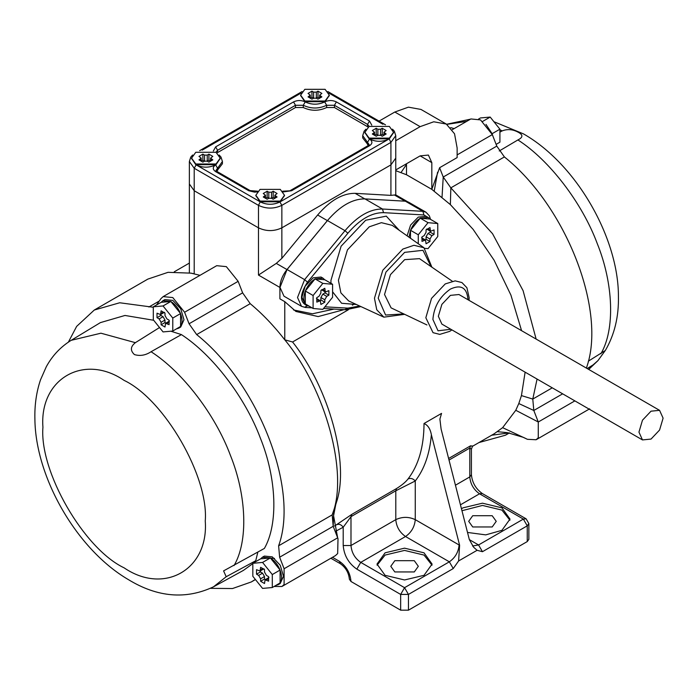<?xml version="1.0" encoding="UTF-8"?>
<svg xmlns="http://www.w3.org/2000/svg" width="698" height="698" viewBox="0 0 698 698"><rect width="100%" height="100%" fill="white"/><g stroke="black" fill="none" stroke-linecap="round" stroke-linejoin="round"><path stroke-width="1.05" d="M189.062 323.776L184.595 312.25L172.781 297.566L163.14 296.615L216.703 265.685L226.344 266.645L238.149 281.329L242.625 292.855L189.062 323.776L196.67 334.595C258.565 383.874 299.416 489.15 278.615 545.81L279.636 557.222L284.103 568.739L337.666 537.818L338.007 538.734L337.666 553.558L335.502 555.573L281.94 586.495L284.103 584.488L284.103 568.739M163.14 296.615L160.976 298.622L156.509 304.982M68.387 342.125L76.64 326.394L94.282 310.034L119.716 302.766L153.307 307.26M254.735 579.785L251.28 581.966L232.513 588.536L210.543 588.344M274.157 586.46L281.94 586.495M162.913 300.716L161.177 302.313L170.757 301.457L162.913 300.716L164.868 299.59L172.781 300.376L180.703 308.734L183.984 319.771L180.703 327.022L178.758 328.147L180.442 326.62M170.897 331.21L181.419 334.604C212.777 354.977 245.303 397.642 260.389 438.17C276.713 478.592 278.362 524.015 264.385 548.436L223.587 570.885L226.196 576.731L213.509 586.817L243.419 570.388L252.824 563.626M253.723 562.789L255.747 560.721L257.85 552.118M181.419 334.604L151.073 351.731C145.594 355.326 140.045 356.277 134.417 354.575C130.107 350.536 130.43 346.566 135.386 342.674L100.931 333.199L71.196 340.319L100.381 322.624L124.986 315.461L153.682 320.269M262.431 557.205L260.694 558.801L270.274 557.946L262.431 557.205L264.385 556.079L272.299 556.864L280.221 565.223L283.501 576.26L280.221 583.511L278.266 584.636L279.959 583.109M454.162 128.589L450.699 127.638M452.295 129.671L470.871 118.948L480.512 119.899L492.317 134.592L457.138 154.895M586.346 368.143C607.147 311.483 566.296 206.207 504.392 156.928L496.793 146.109L492.317 134.592M537.076 379.058L532.783 399.064L533.804 410.476L538.271 422.002L538.271 437.742L536.108 439.749L527.426 439.312L502.63 427.665L494.219 433.755L472.153 446.493M242.625 292.855L250.224 303.674C262.535 313.926 274.044 325.975 284.775 339.813C325.8 389.222 348.782 474.09 332.178 514.888L333.199 526.301L337.666 537.818L333.574 515.743L333.766 510.369M491.427 435.255L509.2 432.873L505.448 435.22L479.011 442.532M274.489 558.383L270.702 558.199M269.027 558.051L262.989 557.24M94.282 310.034L147.845 279.104L168.043 272.325L190.99 273.145L199.994 275.335M379.066 121.12L394.815 112.029L420.135 126.643L433.755 121.784L446.301 124.052L454.538 133.78L457.138 148.011L457.138 157.591L439.609 167.712L443.23 177.03L450.838 187.858L492.535 233.69L523.09 290.665L536.134 339.08M255.747 560.721L226.196 576.731M135.386 342.674L159.519 327.536M485.983 124.384L492.046 133.588L492.84 135.927M496.112 144.373L499.916 142.174L499.916 129.191L490.179 117.072L480.442 117.945L478.662 118.974M490.179 117.072L482.388 121.574M499.916 129.191L492.134 133.684M588.309 361.198L605.332 350.492C614.537 334.682 618.899 316.534 618.419 296.048C618.463 238.768 577.272 164.632 523.5 133.894L493.905 121.705M605.175 350.658L597.959 360.613L593.038 364.941L587.166 368.544M499.916 132.105L502.22 130.884C507.699 128.755 513.248 129.331 518.876 132.611C523.186 135.072 522.863 137.515 517.907 139.94L499.253 150.977M377.077 565.188L385.078 555.076L404.552 550.417L424.026 555.076L432.027 565.188M414.289 560.695L418.329 566.314L414.289 571.941L394.815 571.941L390.784 566.314L394.815 560.695L414.289 560.695M385.078 575.309L377.007 564.071L385.078 552.825L404.552 548.166L424.026 552.825L432.097 564.071L424.026 575.309L404.552 579.968L385.078 575.309M461.963 510.718L482.458 505.439L501.932 510.09L509.933 520.211M492.195 515.717L496.234 521.336L492.195 526.964L472.721 526.964L468.69 521.336L472.721 515.717L492.195 515.717M461.465 508.79L462.983 507.847L482.458 503.188L501.932 507.847L510.002 519.085L501.932 530.332L485.738 534.877L467.512 532.443M439.609 167.712L431.818 189.367L450.367 204.619L473.096 229.328L494.097 260.206L510.91 295.088L521.581 330.678M420.135 126.643L395.757 140.717M395.757 169.954L420.135 155.881L428.398 155.061L431.818 162.634L431.818 189.367L406.498 174.753L406.498 163.751M394.815 112.029L408.435 107.16L420.981 109.438L446.301 124.052M395.757 170.687L406.498 174.753M472.433 446.101L470.592 445.795L469.798 448.055L471.412 449.163L471.412 474.675L469.798 476.917C470.417 484.063 473.663 489.682 479.535 493.791L482.292 493.512C475.809 488.888 472.18 482.606 471.412 474.675M335.616 531.257L343.207 527.243L350.989 516.651L395.792 490.79L415.266 480.974L415.266 519.652C414.647 526.789 411.401 532.408 405.529 536.518C399.657 532.408 396.412 526.789 395.792 519.652C402.284 516.616 408.775 516.616 415.266 519.652L459.616 545.269L431.373 434.741C430.291 428.851 427.848 425.108 424.026 423.512L441.555 413.391L439.897 419.088L441.11 429.113L469.353 539.65L473.628 547.223L477.092 550.303L482.458 551.699L478.566 544.955L523.36 519.085L479.535 493.791L460.453 504.811M431.373 434.741C429.741 453.752 424.375 469.169 415.266 480.974C413.024 478.54 410.625 477.86 408.06 478.941C405.774 481.952 401.952 485.145 396.586 488.521L395.792 490.79L395.792 519.652L350.989 545.513L343.207 545.513L343.207 527.243C341.252 524.53 339.01 523.709 336.48 524.765L334.412 526.022M343.207 545.513C344.07 555.512 348.616 563.382 356.835 569.132L400.661 594.426L404.552 587.681L360.735 562.379C354.854 558.278 351.609 552.65 350.989 545.513L350.989 516.651L351.783 514.382L336.48 524.765M348.354 309.772L292.567 341.985C329.212 388.132 349.811 463.507 336.41 502.42L335.625 505.073M525.123 372.156L521.441 395.591L518.797 403.54L515.778 410.284L502.63 427.665M350.989 581.495C350.248 572.927 346.356 566.183 339.307 561.253L340.45 563.775C345.754 567.596 348.73 572.753 349.384 579.244L350.989 581.495L400.661 610.174L408.452 610.174L408.452 594.426L404.552 587.681L449.346 561.82L453.246 568.565L458.612 560.965L477.092 550.303M395.757 194.925L395.757 158.132L390.924 164.876L281.852 227.845C274.061 231.492 266.27 231.492 258.478 227.845L258.478 205.36C266.27 208.999 274.061 208.999 281.852 205.36L390.924 142.392L395.757 135.639L395.757 158.132L390.924 164.876L281.852 227.845C274.061 231.492 266.27 231.492 258.478 227.845L194.21 190.737L189.367 183.993L194.21 190.737L194.21 168.253L258.478 205.36L260.241 201.87M407.405 201.609L395.722 194.864L390.924 195.379L355.142 193.337L364.88 198.965M191.034 273.154L194.21 273.817L194.21 190.737L258.478 227.845L258.478 275.073L276.286 263.399L281.852 258.347L317.634 215.001C330.137 200.439 342.639 193.215 355.142 193.337M344.027 309.659L318.148 316.578L295.908 311.456L284.775 301.658L284.775 339.813L292.567 341.985M284.775 301.658L279.907 298.849L279.907 287.445C280.107 281.259 282.463 275.3 286.974 269.568L327.371 220.62L317.634 215.001M354.732 303.735L352.394 305.174M334.01 309.092L312.425 313.795L293.526 309.956M482.292 493.512L526.118 518.815L523.36 519.085L527.252 525.838L482.458 551.699M526.118 518.815L528.866 523.587L527.252 525.838L527.252 541.578L408.452 610.174M528.866 523.587L528.866 539.327L527.252 541.578M459.616 545.269L458.612 560.965M400.661 610.174L400.661 594.426L408.452 594.426L453.246 568.565M157.006 313.193L160.531 314.571L161.098 310.837L164.99 313.088L164.99 315.557L166.944 318.934L169.082 320.164L169.082 324.666L165.566 323.296L164.99 327.03L161.098 324.779L161.098 322.301L159.153 318.934L157.006 317.695L157.006 313.193M157.006 317.695L160.906 315.444L160.906 314.353M161.098 324.779L164.99 322.528L164.99 320.059L163.044 316.683L160.906 315.444M165.941 323.078L164.99 322.528M170.914 301.545L180.494 313.463C178.269 308.123 175.076 304.145 170.914 301.545L170.757 301.457M180.573 313.672L180.573 326.437C182.501 323.296 182.501 319.038 180.573 313.672L180.494 313.463M176.585 328.845L178.758 328.147M153.307 306.815L163.044 305.951L172.781 318.061L172.781 331.044L163.044 331.916L153.307 319.797L153.307 306.815L161.177 302.313M180.573 326.437L172.781 331.044M172.781 318.061L180.573 313.559M163.044 305.951L170.836 301.449M256.524 569.681L260.04 571.06L260.616 567.326L264.507 569.568L264.507 572.046L266.453 575.422L268.599 576.653L268.599 581.155L265.083 579.776L264.507 583.519L260.616 581.268L260.616 578.79L258.67 575.422L256.524 574.184L256.524 569.681M256.524 574.184L260.415 571.932L260.415 570.842M260.616 581.268L264.507 579.017L264.507 576.539L262.561 573.171L260.415 571.932M265.458 579.567L264.507 579.017M270.431 558.034L280.011 569.952C277.778 564.612 274.593 560.634 270.431 558.034L270.274 557.946M280.09 570.161L280.09 582.926C282.018 579.785 282.018 575.527 280.09 570.161L280.011 569.952M276.103 585.334L278.266 584.636M252.824 563.303L262.561 562.431L272.299 574.55L272.299 587.533L262.561 588.405L252.824 576.286L252.824 563.303L260.694 558.801M280.09 582.926L272.299 587.533M272.299 574.55L280.09 570.048M262.561 562.431L270.353 557.938M410.494 238.245L410.494 230.288L420.231 218.177L429.968 219.041L437.759 223.543L437.759 236.526L428.022 248.645L424.733 248.348M409.037 237.215L410.494 230.392M410.572 230.192C412.797 224.843 415.991 220.873 420.152 218.273M420.309 218.186L428.144 217.444L429.889 219.041M407.1 235.845L410.599 225.061L418.276 217.104L426.199 216.319L428.144 217.444M434.06 234.423L431.914 235.654L429.968 239.03L429.968 241.508L426.068 243.75L425.501 240.016L421.985 241.395L421.985 236.892L424.122 235.654L426.068 232.286L426.068 229.808L429.968 227.565L430.535 231.3L434.06 229.921L434.06 234.423L430.16 232.172L428.022 233.411L426.068 236.779L426.068 239.257L425.126 239.798M430.16 231.082L430.16 232.172M429.968 241.508L426.068 239.257M418.276 243.75L418.276 234.79L428.022 222.671L437.759 223.543M428.022 222.671L420.231 218.177M418.276 234.79L410.494 230.288M305.314 303.892L305.314 291.014L315.051 278.895L324.797 279.767L332.588 284.261L332.588 297.252L322.842 309.362L313.105 308.49L305.314 303.892C303.386 300.742 303.386 296.484 305.314 291.118M305.401 290.909C307.626 285.569 310.819 281.599 314.973 278.999M309.301 306.3L307.137 305.593L305.445 304.066M315.138 278.903L322.973 278.162L324.71 279.758M306.221 304.93L305.192 304.476L301.911 297.226L305.192 286.18L313.105 277.821L321.028 277.036L322.973 278.162M328.88 295.141L326.743 296.38L324.797 299.756L324.797 302.225L320.897 304.476L320.33 300.742L316.805 302.112L316.805 297.618L318.951 296.38L320.897 293.003L320.897 290.534L324.797 288.283L325.364 292.017L328.88 290.647L328.88 295.141L324.989 292.89L322.842 294.128L320.897 297.505L320.897 299.974L319.954 300.524M324.989 291.799L324.989 292.89M324.797 302.225L320.897 299.974M313.105 308.49L313.105 295.507L322.842 283.397L332.588 284.261M322.842 283.397L315.051 278.895M313.105 295.507L305.314 291.014M663.1 418.154L659.566 430.055L651.025 439.077L642.483 439.923L638.949 432.106L642.483 420.196L651.025 411.183L659.566 410.337L663.1 418.154M642.483 439.923L441.878 324.099L438.344 316.281L441.878 304.38L450.419 295.367L458.952 294.521L659.566 410.337M426.949 324.945L391.089 307.87L384.528 294.495L390.426 274.672L404.648 259.656L419.507 258.653L452.225 281.172M430.544 219.381L429.392 215.865L425.972 212.209L408.443 202.097L405.372 201.198L364.975 198.904C352.473 198.782 339.97 205.997 327.467 220.559L287.07 269.507L279.994 287.384L283.99 296.205L301.519 306.326L305.375 307.46L311.962 307.835M255.852 195.58L260.04 201.757L280.291 201.757L284.479 195.58M260.04 201.757L195.964 164.763M280.099 201.87L279.907 201.984C273.415 205.02 266.924 205.02 260.424 201.984M281.852 258.347L281.852 205.36L279.907 201.984L388.969 139.015C382.478 142.052 375.986 142.052 369.495 139.015L369.303 138.902M263.251 193.494L267.151 191.243L267.151 197.316L268.8 198.276L267.151 199.227L263.251 196.984L265.476 195.239L263.251 193.494M265.493 198.276L267.151 197.316M271.531 192.203L271.531 198.276L268.8 198.276L268.8 192.203L271.531 192.203L273.188 191.243L277.08 193.494L274.864 195.239L277.08 196.984L273.188 199.227L271.531 198.276L273.188 197.316L274.838 198.276M273.188 191.243L273.188 197.316M267.151 191.243L268.8 192.203M260.04 201.085L280.291 201.085L284.487 195.239L280.291 189.394L260.04 189.394L255.843 195.239L260.04 201.085M191.584 158.472L195.763 164.649L216.022 164.649L220.202 158.472M195.763 164.649L196.155 164.876L194.21 168.253L189.367 161.508L189.367 273.04M215.822 164.763L215.63 164.876C209.138 167.913 202.647 167.913 196.155 164.876M215.63 171.621L217.008 171.49L215.97 170.504L217.575 168.253L215.63 164.876C212.48 167.127 212.48 169.378 215.63 171.621L248.741 190.737L254.587 192.142L257.047 191.924M198.982 156.387L202.874 154.136L202.874 160.208L204.531 161.168L202.874 162.119L198.982 159.877L201.198 158.132L198.982 156.387M201.198 158.132L201.198 161.159L202.874 160.208M207.254 155.096L207.254 161.168L204.531 161.168L204.531 155.096L207.254 155.096L208.911 154.136L212.811 156.387L210.587 158.132L212.811 159.877L208.911 162.119L207.254 161.168L208.911 160.208L210.569 161.168L210.587 158.132M208.911 154.136L208.911 160.208M202.874 154.136L204.531 155.096M195.763 163.978L216.022 163.978L220.219 158.132L216.022 152.286L195.763 152.286L191.575 158.132L195.763 163.978M300.655 95.495L304.834 101.681L325.094 101.681L329.273 95.495M324.893 101.795L324.701 101.908C318.209 104.944 311.718 104.944 305.227 101.908C301.327 100.084 297.435 100.084 293.535 101.908L215.63 146.885L213.326 151.065M324.701 101.908L326.647 105.285L334.438 105.285L336.384 101.908C332.492 100.084 328.592 100.084 324.701 101.908L325.094 101.681M308.045 93.419L311.945 91.168L311.945 97.24L313.603 98.2L311.945 99.151L308.045 96.9L310.27 95.164L308.045 93.419M310.287 98.2L311.945 97.24M316.325 92.127L316.325 98.2L313.603 98.2L313.603 92.127L316.325 92.127L317.983 91.168L321.874 93.419L319.658 95.164L321.874 96.9L317.983 99.151L316.325 98.2L317.983 97.24L319.64 98.2L319.658 95.164M317.983 91.168L317.983 97.24M311.945 91.168L313.603 92.127M304.834 101.009L325.094 101.009L329.281 95.164L325.094 89.318L304.834 89.318L300.637 95.164L304.834 101.009M364.923 132.603L369.102 138.789L389.362 138.789L393.541 132.603M369.102 138.789L369.495 139.015L367.549 142.392L369.163 144.634L368.116 145.629L369.495 145.76C372.697 143.509 372.697 141.266 369.495 139.015M389.161 138.902L390.924 142.392L390.924 195.379M372.322 130.526L376.213 128.275L376.213 134.348L377.871 135.307L376.213 136.258L372.322 134.007L374.538 132.271L372.322 130.526M374.556 135.307L376.213 134.348M380.593 129.235L380.593 135.307L377.871 135.307L377.871 129.235L380.593 129.235L382.251 128.275L386.151 130.526L383.926 132.271L386.151 134.007L382.251 136.258L380.593 135.307L382.251 134.348L383.909 135.307M382.251 128.275L382.251 134.348M376.213 128.275L377.871 129.235M369.102 138.117L389.362 138.117L393.559 132.271L389.362 126.425L369.102 126.425L364.914 132.271L369.102 138.117M217.575 170.504L217.575 168.253L222.418 161.508L222.418 163.751L216.624 171.237M368.5 145.376L362.707 137.89L362.707 135.639L367.549 142.392L367.549 144.634M368.134 127.045L334.438 107.527L326.647 107.527C318.855 111.174 311.064 111.174 303.272 107.527L295.49 107.527L216.999 152.906M562.649 393.829L533.804 410.476L518.797 403.54M574.864 400.879L538.271 422.002L515.778 410.284M336.41 502.42L332.178 514.888L278.615 545.81M196.67 334.595L250.224 303.674M159.292 301.021L148.901 307.015M552.258 387.826L532.783 399.064L521.441 395.591M504.392 156.928L450.838 187.858L450.367 204.619M184.595 312.25L238.149 281.329M151.073 351.731C182.51 371.868 215.281 414.647 230.384 455.279C246.76 495.789 248.27 541.36 234.039 565.572M124.096 380.384C164.248 399.378 208.885 476.69 205.256 520.97C208.885 569.437 164.248 595.202 124.096 567.832C83.935 548.837 39.297 471.525 42.927 427.246C39.297 378.787 83.935 353.014 124.096 380.384M588.536 369.329L593.038 364.941M600.882 353.781C615.113 329.569 613.603 283.99 597.218 243.48C582.123 202.856 549.352 160.078 517.907 139.94M502.22 130.884L499.916 129.793M466.683 121.365L446.816 124.366M420.135 155.881L431.818 162.634M406.498 164.431L401.045 172.519M449.015 460.061L469.798 448.055L469.798 476.917L455.445 485.215M470.592 445.795L448.613 458.481M396.586 488.521L351.783 514.382M424.026 423.512C423.913 446.703 418.591 465.182 408.06 478.941M339.307 561.253L332.484 557.318M258.478 275.073L279.907 287.445M276.286 263.399L286.974 269.568M394.588 195.091L405.276 201.268M472.555 546.019L478.566 544.955L469.353 539.633M523.395 437.367L507.394 432.655L497.491 431.696M437.567 172.232L434.217 191.112M496.793 146.109L443.23 177.03L442.026 197.264M459.092 544.955C458.473 552.092 455.218 557.711 449.346 561.82L405.529 536.518L360.735 562.379L356.835 569.132M279.636 557.222L333.199 526.301L333.574 515.743L335.694 504.863M159.153 318.934L163.044 316.683M161.098 322.301L164.99 320.059M166.944 323.427L169.082 322.188M161.098 313.306L163.236 312.076M258.67 575.422L262.561 573.171M260.616 578.79L264.507 576.539M266.453 579.916L268.599 578.677M260.616 569.795L262.753 568.556M431.914 235.654L428.022 233.411M429.968 230.035L427.822 228.796M424.122 240.156L421.985 238.917M429.968 239.03L426.068 236.779M326.743 296.38L322.842 294.128M324.797 290.752L322.651 289.522M318.951 300.873L316.805 299.643M324.797 299.756L320.897 297.505M383.874 317.162L348.642 300.925L340.877 292.855L338.408 280.308L347.456 249.867L369.294 226.806L381.396 222.671L392.267 225.367L423.948 247.755L413.958 245.277L402.842 249.081L382.783 270.257L374.468 298.229L376.737 309.755L383.874 317.162L404.657 314.327M399.186 230.253L386.291 216.144L365.691 220.236L341.104 246.202L330.922 280.474L331.009 283.353M332.588 291.79L341.61 303.272L356.338 304.476M450.864 329.29L438.021 330.782L432.891 319.431C433.999 306.579 439.845 296.458 450.419 289.068C460.985 284.252 466.831 287.628 467.948 299.189L467.939 299.704M403.758 313.908L385.593 315.042L378.211 298.151L385.959 272.089L404.648 252.362L422.971 250.303L431.067 266.601M307.609 305.837L307.478 305.829C299.521 302.539 299.521 294.661 307.478 282.175L347.874 233.228C359.758 219.399 371.633 212.541 383.507 212.654L423.904 214.958L428.589 217.732M359.697 306.021L347.874 308.132L324.884 306.823M307.478 282.175L304.598 279.628L297.523 297.505L301.519 306.326M304.598 307.216L307.478 305.829M344.995 309.519L347.874 308.132M425.972 212.209L422.901 211.32L423.904 214.958M405.372 201.198L422.901 211.32L382.504 209.025L383.507 212.654M364.975 198.904L382.504 209.025C370.001 208.903 357.498 216.118 344.995 230.68L347.874 233.228M327.467 220.559L344.995 230.68L304.598 279.628L287.07 269.507M264.908 196.025L264.908 197.935M275.422 196.025L275.422 197.935M200.631 158.917L200.631 160.828M211.154 158.917L211.154 160.828M309.703 95.949L309.703 97.86M320.216 95.949L320.216 97.86M373.98 133.056L373.98 134.967M384.493 133.056L384.493 134.967M282.655 191.191L291.589 190.737L369.495 145.76M283.283 191.924L291.589 190.737M217.008 171.49L250.12 190.606L248.741 190.737M215.979 152.26L217.575 150.262L215.63 146.885M217.575 152.513L217.575 150.262L295.49 105.285L293.535 101.908M295.49 107.527L295.49 105.285L303.272 105.285L305.227 101.908M303.272 107.527L303.272 105.285C311.064 108.923 318.855 108.923 326.647 105.285L326.647 107.527M334.438 107.527L334.438 105.285L367.549 124.401L369.495 121.024L336.384 101.908M371.798 125.204L369.495 121.024M367.549 126.643L367.549 124.401L369.146 126.399M328.802 93.035L382.923 124.279M202.202 150.14L301.126 93.035M505.448 435.22L509.453 432.908M251.28 581.966L255.451 579.558M71.196 340.319C60.63 346.854 52.324 355.666 46.286 366.755L40.501 379.869C36.383 392.067 34.516 405.206 34.9 419.297C35.485 477.022 76.457 549.265 128.336 579.584C157.46 597.366 185.851 599.774 213.509 586.817M446.633 124.253L470.435 119.192M597.959 360.613L588.711 369.434M472.59 445.926L471.412 449.163M174.282 271.792L189.367 263.085M527.409 439.304L523.369 437.349M507.394 432.655L506.591 432.577M536.108 439.749L589.67 408.827M330.869 558.243L340.45 563.775M337.989 538.69L336.951 535.663M165.566 323.296L169.457 321.045M160.531 314.571L164.423 312.32M265.083 579.776L268.974 577.534M260.04 571.06L263.94 568.809M430.535 231.3L426.644 229.049M425.501 240.016L421.609 237.774M305.192 304.476L307.137 305.593M325.364 292.017L321.473 289.766M320.33 300.742L316.43 298.491M451.938 329.91L449.66 331.384L439.775 334.386L433.039 332.676L425.832 317.747L431.539 298.369L445.254 283.911L455.175 280.866L461.928 282.559L466.91 287.733L469.152 297.732L469.021 300.332M431.879 267.168L423.948 247.755M360.883 306.57L345.772 309.755L323.549 308.49M265.476 195.239L265.476 198.267M274.864 195.239L274.864 198.267M284.487 195.239L284.487 195.911M255.843 195.239L255.843 195.911M220.219 158.132L220.219 158.804M191.575 158.132L191.575 158.804M310.27 95.164L310.27 98.182M329.281 95.164L329.281 95.835M300.637 95.164L300.637 95.835M374.538 132.271L374.538 135.29M383.926 132.271L383.926 135.29M393.559 132.271L393.559 132.943M364.914 132.271L364.914 132.943M365.961 129.156L364.103 131.233L362.707 135.639M290.211 190.606L368.116 145.629M250.12 190.606L257.675 191.191M222.418 161.508L221.022 157.094L219.163 155.017M395.757 135.639L394.361 131.233L392.503 129.156M327.842 91.551L385.497 124.829M199.637 150.689L302.077 91.551M192.622 155.017L190.763 157.094L189.367 161.508"/></g></svg>

